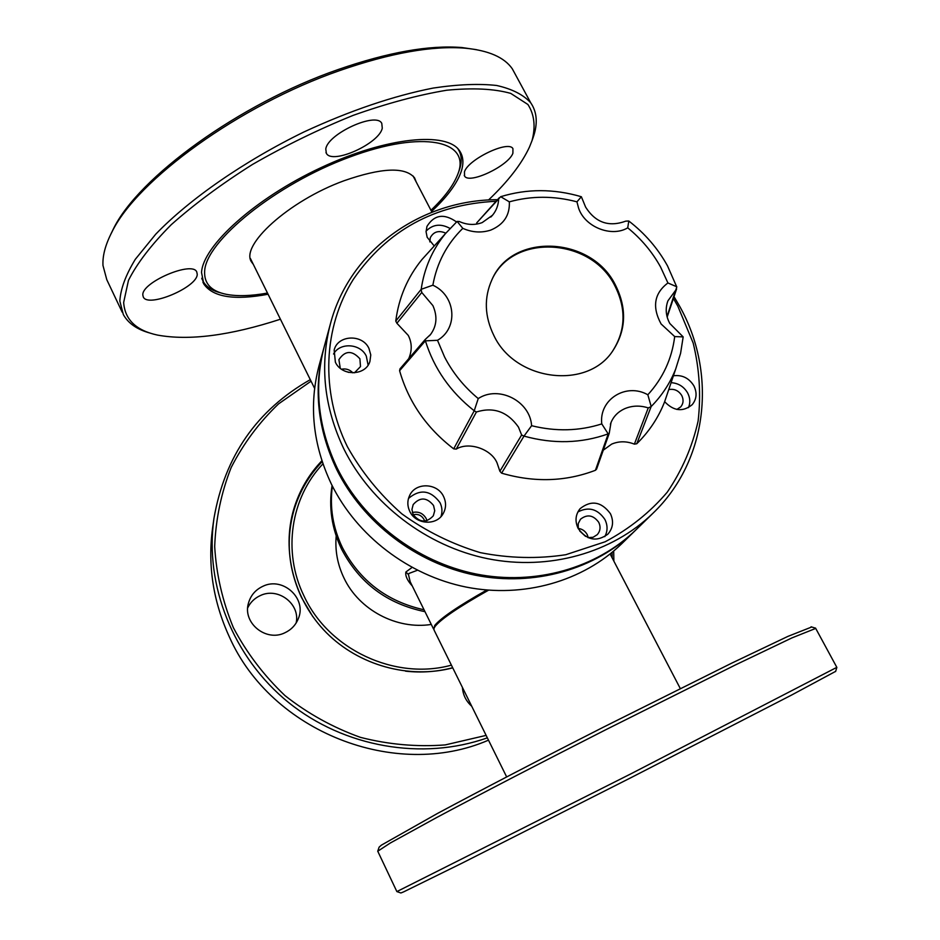 <?xml version="1.0" encoding="UTF-8"?>
<svg xmlns="http://www.w3.org/2000/svg" width="940" height="940" viewBox="0 0 940 940"><rect width="100%" height="100%" fill="white"/><g stroke="black" fill="none" stroke-linecap="round" stroke-linejoin="round"><path stroke-width="1.41" d="M408.7 358.704C412.19 350.62 412.049 342.841 408.254 335.392L396.892 323.254L421.766 292.458L432.894 305.606C437.582 316.287 436.818 325.898 430.591 334.44L425.221 339.469L425.35 340.856L399.594 370.724C408.536 401.956 426.56 427.994 453.691 448.85L456.241 449.109L476.427 411.978C493.547 406.668 507.553 411.697 518.445 427.065L521.641 434.962L499.88 471.245L497.06 462.938C491.397 449.05 468.719 441.33 456.241 449.109M499.88 471.245L501.596 473.161C534.273 482.666 565.551 481.703 595.431 470.282L596.583 469.13L609.214 433.363L611.012 422.554C613.573 416.361 618.073 411.779 624.513 408.782C632.009 405.551 639.928 405.257 648.259 407.901L634.383 444.138C626.534 441.048 618.966 441.036 611.682 444.103L603.28 450.178M476.697 224.084L476.733 222.862L500.679 196.695C526.976 188.646 553.871 188.67 581.366 196.742L585.644 207.164C595.525 222.651 608.92 227.304 625.829 221.123L628.789 221.018C644.911 233.437 657.812 248.371 667.494 265.844L676.788 286.982L667.012 316.498M675.942 289.861L667.929 300.823C665.144 308.473 665.79 316.04 669.832 323.513L683.168 336.896L674.697 336.579L661.102 323.971C651.925 306.992 654.193 293.327 667.917 282.964L676.753 286.771M628.789 221.018L627.732 227.833C641.339 238.936 652.301 252.014 660.609 267.066L667.917 282.964M627.732 227.833C611.611 237.597 584.739 227.104 578.558 208.022L576.948 201.83L581.366 196.742M500.679 196.695L509.327 201.841C509.962 215.166 503.77 224.578 490.774 230.089C481.491 233.085 472.174 232.497 462.809 228.35L457.122 221.417L459.272 221.511C467.074 224.989 474.712 225.353 482.185 222.592L492.49 215.26L490.821 217.046M498.647 199.162C498.341 205.32 496.285 210.689 492.49 215.26M493.947 335.686L493.947 335.674C484.5 316.404 483.841 297.721 491.973 279.638C512.194 232.121 591.742 236.328 615.465 285.102L615.465 285.102C627.062 308.344 626.205 330.21 612.88 350.702C587.7 390.053 515.531 381.429 493.947 335.686M453.691 448.85L474.195 410.862L478.237 398.572C464.019 386.763 452.81 372.91 444.585 357L437.5 340.304L425.35 340.856M478.237 398.572C498.682 385.048 530.113 401.063 531.605 425.703L523.956 436.172L501.596 473.161M595.431 470.282L608.204 433.916L601.776 423.905C579.263 431.096 555.881 431.695 531.605 425.703M601.776 423.905C598.78 399.43 626.193 382.404 647.836 394.777L651.185 406.515L636.768 443.751C649.035 431.719 658.294 417.83 664.521 402.073L668.246 391.064M674.697 336.579C671.912 358.798 662.959 378.197 647.836 394.777M612.61 351.09C625.664 330.645 626.439 308.919 614.925 285.936C591.225 237.385 512.288 232.967 491.749 280.096M396.892 323.254L395.764 321.069C398.76 297.78 407.502 277.253 421.978 259.499L429.791 250.886M499.269 197.729L476.733 222.862M634.383 444.138L636.768 443.751M425.221 339.469L399.97 368.88L399.594 370.724M395.764 321.069L421.19 289.309C424.234 268.3 432.318 249.746 445.443 233.625L457.122 221.417M474.113 410.71C450.272 391.839 434.057 368.586 425.432 340.95M608.098 433.904C581.355 443.433 553.378 444.185 524.156 436.148M683.168 336.896L680.595 353.287L675.707 368.985C670.126 383.097 661.948 395.611 651.185 406.515M421.19 289.309L432.858 285.196C436.9 262.871 446.888 243.93 462.809 228.35M421.766 292.458L421.132 289.497M432.858 285.196C455.771 295.524 458.744 328.095 437.5 340.304M476.427 411.978L474.195 410.862M523.956 436.172L521.641 434.962M609.214 433.363L608.204 433.916M651.056 406.691L648.259 407.901M509.327 201.841C531.394 195.755 553.942 195.755 576.948 201.83M579.745 531.029L585.549 536.364M345.027 371.194L348.881 372.428M413.248 514.744C417.901 513.71 421.473 515.249 423.964 519.374L424.61 521.089M635.511 530.278L621.751 543.696C583.199 581.237 523.721 598.463 466.146 587.077C408.63 575.503 356.777 535.765 331.397 484.135C312.82 444.785 308.696 405.316 319.036 365.754L324.077 347.201M634.864 530.9C595.396 569.335 534.378 586.936 475.205 575.186C416.103 563.236 362.77 522.381 336.637 469.401C317.52 429.016 313.255 388.572 323.842 348.07M488.565 590.179C459.178 606.723 441.365 618.779 435.126 626.346L433.892 628.555L434.08 630.094L506.66 776.922M340.268 368.28L338.905 359.668C345.062 350.432 352.065 350.138 359.903 358.798L360.502 366.588L354.439 372.816M341.49 369.209C345.955 368.363 349.751 369.585 352.899 372.863M429.803 241.886L430.309 237.655C433.634 231.593 438.804 230.089 445.819 233.179M668.751 389.583C674.25 388.572 678.574 390.547 681.735 395.493C683.78 399.7 683.451 403.495 680.76 406.867L676.882 409.44M578.264 528.668L578.229 523.604L580.497 519.232C587.218 513.992 593.305 515.026 598.745 522.311C600.86 526.894 600.366 531.006 597.276 534.649L593.093 537.269L588.029 537.645M578.206 528.386C582.212 528.962 585.232 531.041 587.241 534.637L588.311 537.692M413.13 514.521L411.943 509.492L413.177 504.58C420.004 496.896 426.784 497.19 433.54 505.473L434.738 510.726L433.305 515.813C426.396 523.134 419.675 522.699 413.13 514.521M412.355 512.535C418.335 511.172 422.918 513.123 426.114 518.41L426.96 520.678M674.015 296.629L679.596 306.17C717.267 373.18 708.102 460.365 652.995 513.216L636.157 529.643C596.606 568.16 535.424 585.796 476.11 574.011C416.843 562.026 363.357 521.066 337.154 467.956C317.99 427.465 313.702 386.928 324.312 346.331L330.469 323.63C349.774 250.111 420.932 199.774 497.448 199.691M652.995 513.216C612.293 552.861 549.125 570.968 487.766 558.712C426.466 546.234 371.065 503.852 343.899 449.014C324.03 407.208 319.553 365.413 330.469 323.63M368.95 348.423C362.44 333.818 337.742 334.875 334.17 350.009L335.369 362.159C341.702 376.482 365.707 375.941 369.913 361.477L370.771 354.921L368.95 348.423M368.104 365.12L366.318 356.166C360.596 343.488 339.916 342.101 333.536 354.039M456.546 221.946C444.091 213.192 434.233 214.684 426.948 226.422L426.067 231.78L427.16 237.268L434.245 245.975M450.002 228.42C440.778 223.379 432.799 224.284 426.067 231.158M664.65 401.686C673.745 411.191 682.922 412.202 692.181 404.694C696.716 399.101 697.269 392.803 693.861 385.799C688.961 378.009 682.146 374.672 673.416 375.777M688.48 407.654C690.477 402.814 690.183 397.902 687.61 392.897C683.815 386.528 678.304 383.132 671.09 382.674M610.389 513.639C601.306 501.537 591.201 499.88 580.086 508.681C575.433 514.603 574.787 521.195 578.159 528.468C586.819 540.3 596.724 542.216 607.851 534.178C613.08 528.151 613.926 521.312 610.389 513.639M604.773 536.658C607.757 531.147 607.792 525.413 604.902 519.468C597.64 508.916 588.64 506.402 577.877 511.959M443.562 496.496C437.441 482.96 415.844 482.091 409.77 495.204C407.208 500.503 407.22 505.908 409.805 511.43C415.703 524.579 436.43 526.012 443.069 513.792C446.195 508.223 446.359 502.454 443.562 496.496M440.978 516.589C442.54 511.877 442.211 507.212 439.99 502.618C430.591 490.116 420.086 488.73 408.489 498.447M673.404 298.474L677.799 306.099L693.18 343.041C699.477 368.95 701.123 394.953 698.115 421.049C692.369 446.641 682.087 470.353 667.259 492.172C650.034 512.382 629.33 528.914 605.137 541.781L565.739 554.729C537.621 559.006 509.163 558.313 480.363 552.649C452.081 544.143 425.902 531.206 401.815 513.827C379.607 494.264 361.454 471.868 347.365 446.653C320.176 391.334 323.325 327.073 353.287 279.427C387.069 230.371 434.632 204.321 495.991 201.278M452.68 667.717C437.335 671.771 421.613 672.923 405.516 671.16M312.844 616.687L301.505 597.499C288.11 568.43 285.666 539.09 294.173 509.492C299.766 491.221 309.096 475.264 322.185 461.634M431.296 624.442C396.621 629.918 358.951 609.895 343.958 577.982C337.507 564.494 334.934 550.511 336.203 536.023M451.412 665.144C395.141 680.725 328.601 649.634 303.973 595.937C282.294 551.733 290.801 497.542 322.937 463.855M291.153 519.761L294.173 509.492M457.768 148.638L458.074 149.061C461.916 154.959 462.221 162.268 458.99 171.01L458.908 171.268M253.33 264.387L251.803 262.342C239.195 246.08 288.674 200.831 344.005 180.762C381.663 167.637 405.187 166.662 414.552 177.825L416.22 182.019M267.489 293.057C251.097 296.018 237.362 296.441 226.317 294.326C211.3 291.283 204.074 283.645 204.638 271.413C205.519 241.322 275.432 184.44 349.445 157.156C423.458 129.485 471.363 140.835 457.827 174.17L457.733 174.417C453.421 185.462 444.503 197.412 430.955 210.266M220.853 292.904C212.299 290.801 206.4 286.97 203.181 281.448L201.783 278.228M382.274 128.181C379.278 143.656 332.079 164.947 326.356 153.302L325.781 149.049C327.52 133.844 376.235 111.543 381.769 123.34L382.274 128.181M197.236 274.245C197.6 287.17 147.909 308.214 143.291 296.981L142.833 295.101C141.282 282.423 192.43 260.568 196.754 271.942L197.236 274.245M512.899 153.279C508.329 166.051 468.896 184.639 464.56 176.027L464.466 171.832C468.132 159.307 508.728 139.919 512.935 148.673L512.899 153.279M476.392 49.655L461.904 47.541C429.357 44.897 388.067 52.241 338.059 69.572C239.23 103.776 138.004 177.601 113.317 229.066L110.591 234.683M122.2 312.186L106.784 279.674L102.989 265.526C102.425 255.845 105.386 244.729 111.872 232.157C136.793 180.163 239.5 105.28 339.728 70.571C390.429 52.993 432.247 45.531 465.159 48.187C488.6 50.443 504.31 57.317 512.288 68.785L515.848 75.353M150.294 333.148C137.228 329.623 128.228 323.407 123.305 314.501L119.838 301.035C120.602 288.874 125.76 274.962 135.301 259.311L155.711 234.213C189.539 199.116 243.895 161.292 304.066 131.906C350.315 110.532 393.355 95.927 433.187 88.066C457.78 84.377 478.942 83.519 496.661 85.481C512.1 88.959 523.462 94.74 530.748 102.836C537.139 112.213 537.95 123.763 533.156 137.475L532.721 138.685M431.566 211.441C446.253 197.788 455.923 185.086 460.565 173.336C463.913 164.465 463.655 157.05 459.766 151.093C447.44 131.212 386.704 136.829 320.916 167.684C255.069 198.34 202.746 245.928 201.536 272.6L203.827 284.021C212.922 297.146 234.33 300.553 268.076 294.243M280.425 319.224C230.018 335.615 189.011 340.891 157.403 335.063C136.077 330.457 124.832 319.588 123.657 302.445L128.475 280.355C137.04 263.341 151.293 244.788 171.221 224.719C194.228 204.227 221.311 184.146 252.472 164.465C285.208 145.653 318.778 129.285 353.193 115.362C387.01 103.341 418.194 94.963 446.735 90.228C472.914 87.702 494.24 88.76 510.726 93.389L527.916 104.493C534.366 114.539 535.741 126.594 532.016 140.659L529.537 146.899C521.806 163.666 508.129 181.373 488.506 200.008M284.961 632.738C266.196 642.267 242.391 622.997 248.442 603.233C250.639 595.431 255.457 589.791 262.883 586.29C282.916 576.302 307.262 598.663 298.238 618.849C295.654 625.135 291.224 629.765 284.961 632.738M247.702 607.839C250.404 602.282 254.599 598.204 260.274 595.596C278.029 586.819 300.541 604.009 296.135 623.02M471.716 706.234C466.064 701.17 462.962 694.907 462.421 687.422M488.483 740.156C395.34 780.658 271.084 731.743 229.243 636.65C213.075 601.259 207.54 564.999 212.616 527.845L213.956 518.398C224.731 456.288 256.843 410.028 310.294 379.643M613.691 551.04L613.867 561.145M292.716 512.923L295.16 506.366M321.903 460.753C308.802 474.453 299.461 490.48 293.868 508.81C281.342 550.722 293.785 599.744 326.368 632.667C358.998 665.508 409.135 679.315 452.751 667.858M612.058 552.414L612.152 557.866M486.133 735.386L445.219 744.915C416.761 747.065 388.49 744.539 360.396 737.348C333.019 727.525 307.885 713.625 285.008 695.624C263.952 675.625 246.738 652.959 233.367 627.65C222.533 601.341 216.306 574.305 214.684 546.551C215.754 518.962 221.264 492.584 231.216 467.427C243.495 443.469 259.287 422.283 278.569 403.871L311.058 381.182M487.343 737.841C422.542 760.848 344.287 747.418 288.615 702.533C233.014 657.518 204.485 584.997 213.956 518.398M396.915 891.602L400.875 892.977L403.577 891.907L462.116 863.12L631.903 777.192L791.468 695.118L835.648 671.36M836.835 667.341L630.505 774.031L396.868 891.59L377.798 851.323M815.72 628.414L791.974 637.884L735.433 664.933L605.548 729.851C541.581 762.375 479.588 794.582 436.712 817.506L390.359 842.98L377.727 851.241M811.725 626.992L787.932 636.38L732.013 663.005L603.868 726.937C540.817 759.003 479.729 790.787 437.417 813.488L381.37 845.154L379.126 847.14L377.786 851.064M424.058 609.79C386.951 601.529 359.726 580.744 342.348 547.468C332.866 527.587 329.541 507.142 332.384 486.121C329.541 507.142 332.866 527.587 342.348 547.468C359.726 580.744 386.951 601.529 424.058 609.79M332.079 485.51C328.589 507.283 331.761 528.515 341.608 549.207C359.327 583.059 387.115 603.88 424.974 611.67M412.284 585.972C407.29 580.485 405.163 575.821 405.88 571.99L412.026 567.478M417.395 570.274L408.959 573.447L408.477 574.598L410.193 581.754L433.422 628.754M433.81 629.389L434.703 625.476C440.778 618.062 458.132 606.241 486.767 590.026M408.477 574.598L405.88 571.99M430.591 334.44L429.474 335.733M445.443 233.625L421.978 259.499M611.012 422.554L610.389 424.328M675.707 368.997L664.521 402.073M667.929 300.823L667.177 303.056M667.165 317.074L676.612 288.874M680.266 688.503L610.13 553.977M434.774 626.005L434.022 628.19M413.106 176.027L431.965 212.217M250.416 258.512L314.618 388.396M251.121 260.968L251.803 262.342M457.827 174.17L458.99 171.01M201.877 278.745L202.264 279.556M325.98 152.55L326.356 153.302M464.254 175.439L464.56 176.027M461.904 47.541L465.159 48.187M530.748 102.836L512.288 68.785M203.827 284.021L202.899 282.129M532.016 140.659L533.156 137.475M113.317 229.066L111.872 232.157M835.59 671.559L836.835 667.482M815.52 628.049L836.882 667.447M811.079 626.792L815.215 628.084"/></g></svg>
